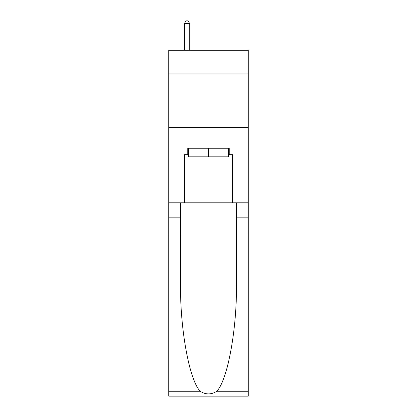 <?xml version="1.0" encoding="UTF-8"?>
<svg xmlns="http://www.w3.org/2000/svg" width="417" height="417" viewBox="0 0 417 417"><rect width="100%" height="100%" fill="white"/><g stroke="black" fill="none" stroke-linecap="round" stroke-linejoin="round"><path stroke-width="0.63" d="M248.24 73.913L248.24 50.28L168.76 50.28L168.76 73.913L248.24 73.913L248.24 202.808L232.67 202.808L232.67 154.686L229.23 154.686L229.23 148.243L187.77 148.243L187.77 154.686L188.416 154.686M168.76 235.032L180.519 235.032L180.519 282.929C179.946 328.716 189.235 379.861 200.191 391.25C205.727 394.784 211.263 394.784 216.809 391.25L248.24 391.25L248.24 396.15L168.76 396.15L168.76 73.913M228.584 148.243L228.584 156.834L188.416 156.834L188.416 148.243M208.5 148.243L208.5 156.834M216.809 391.25C227.765 379.861 237.054 328.716 236.481 282.929L236.481 202.808M236.481 235.032L248.24 235.032L248.24 202.808M180.519 202.808L180.519 235.032M248.24 391.25L248.24 235.032M168.76 202.808L184.33 202.808L184.33 154.686L187.77 154.686M168.76 127.618L248.24 127.618M184.33 202.808L232.67 202.808M228.584 154.686L229.23 154.686M189.704 50.28L189.704 23.644L184.33 23.644L184.33 50.28M184.33 23.644L185.946 20.85L188.093 20.85L189.704 23.644M236.481 217.846L248.24 217.846M180.519 217.846L168.76 217.846M168.76 391.25L200.191 391.25"/></g></svg>
